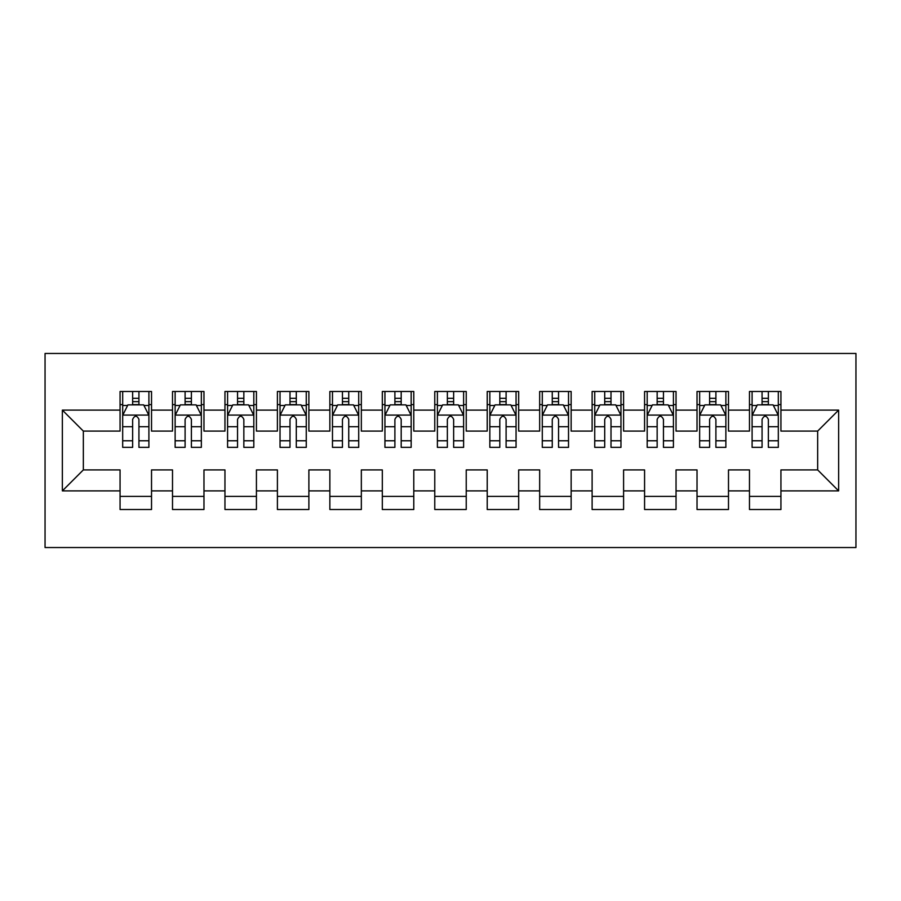 <?xml version="1.0" encoding="UTF-8"?>
<svg xmlns="http://www.w3.org/2000/svg" width="901" height="901" viewBox="0 0 901 901"><rect width="100%" height="100%" fill="white"/><g stroke="black" fill="none" stroke-linecap="round" stroke-linejoin="round"><path stroke-width="1.35" d="M45.05 547.538L855.95 547.538L855.95 353.462L45.05 353.462L45.05 547.538M62.36 490.887L62.36 410.113L120.058 410.113L120.058 431.095L83.343 431.095L83.343 469.905L62.36 490.887L120.058 490.887L120.058 509.504L151.526 509.504L151.526 490.887L172.508 490.887L172.508 509.504L203.975 509.504L203.975 490.887L224.957 490.887L224.957 509.504L256.425 509.504L256.425 490.887L277.407 490.887L277.407 509.504L308.885 509.504L308.885 490.887L329.856 490.887L329.856 509.504L361.335 509.504L361.335 490.887L382.317 490.887L382.317 509.504L413.784 509.504L413.784 490.887L434.766 490.887L434.766 509.504L466.234 509.504L466.234 490.887L487.216 490.887L487.216 509.504L518.683 509.504L518.683 490.887L539.665 490.887L539.665 509.504L571.144 509.504L571.144 490.887L592.115 490.887L592.115 509.504L623.593 509.504L623.593 490.887L644.575 490.887L644.575 509.504L676.043 509.504L676.043 490.887L697.025 490.887L697.025 509.504L728.492 509.504L728.492 490.887L749.474 490.887L749.474 509.504L780.942 509.504L780.942 469.905L817.658 469.905L817.658 431.095L780.942 431.095L780.942 410.113L838.64 410.113L838.64 490.887L780.942 490.887M780.942 410.113L780.942 391.496L749.474 391.496L749.474 410.113L728.492 410.113L728.492 391.496L697.025 391.496L697.025 410.113L676.043 410.113L676.043 391.496L644.575 391.496L644.575 410.113L623.593 410.113L623.593 391.496L592.115 391.496L592.115 410.113L571.144 410.113L571.144 391.496L539.665 391.496L539.665 410.113L518.683 410.113L518.683 391.496L487.216 391.496L487.216 410.113L466.234 410.113L466.234 391.496L434.766 391.496L434.766 410.113L413.784 410.113L413.784 391.496L382.317 391.496L382.317 410.113L361.335 410.113L361.335 391.496L329.856 391.496L329.856 410.113L308.885 410.113L308.885 391.496L277.407 391.496L277.407 410.113L256.425 410.113L256.425 391.496L224.957 391.496L224.957 410.113L203.975 410.113L203.975 391.496L172.508 391.496L172.508 410.113L151.526 410.113L151.526 391.496L120.058 391.496L120.058 410.113M728.492 490.887L728.492 469.905L749.474 469.905L749.474 490.887M838.64 410.113L817.658 431.095M676.043 490.887L676.043 469.905L697.025 469.905L697.025 490.887M749.474 410.113L749.474 431.095L728.492 431.095L728.492 410.113M623.593 490.887L623.593 469.905L644.575 469.905L644.575 490.887M697.025 410.113L697.025 431.095L676.043 431.095L676.043 410.113M571.144 490.887L571.144 469.905L592.115 469.905L592.115 490.887M644.575 410.113L644.575 431.095L623.593 431.095L623.593 410.113M518.683 490.887L518.683 469.905L539.665 469.905L539.665 490.887M592.115 410.113L592.115 431.095L571.144 431.095L571.144 410.113M466.234 490.887L466.234 469.905L487.216 469.905L487.216 490.887M539.665 410.113L539.665 431.095L518.683 431.095L518.683 410.113M413.784 490.887L413.784 469.905L434.766 469.905L434.766 490.887M487.216 410.113L487.216 431.095L466.234 431.095L466.234 410.113M361.335 490.887L361.335 469.905L382.317 469.905L382.317 490.887M434.766 410.113L434.766 431.095L413.784 431.095L413.784 410.113M308.885 490.887L308.885 469.905L329.856 469.905L329.856 490.887M382.317 410.113L382.317 431.095L361.335 431.095L361.335 410.113M256.425 490.887L256.425 469.905L277.407 469.905L277.407 490.887M329.856 410.113L329.856 431.095L308.885 431.095L308.885 410.113M203.975 490.887L203.975 469.905L224.957 469.905L224.957 490.887M277.407 410.113L277.407 431.095L256.425 431.095L256.425 410.113M151.526 490.887L151.526 469.905L172.508 469.905L172.508 490.887M224.957 410.113L224.957 431.095L203.975 431.095L203.975 410.113M83.343 469.905L120.058 469.905L120.058 490.887M172.508 410.113L172.508 431.095L151.526 431.095L151.526 410.113M749.474 404.605L752.098 404.605M778.318 404.605L780.942 404.605M697.025 404.605L699.649 404.605M725.868 404.605L728.492 404.605M644.575 404.605L647.188 404.605M673.419 404.605L676.043 404.605M592.115 404.605L594.739 404.605M620.969 404.605L623.593 404.605M539.665 404.605L542.289 404.605M568.52 404.605L571.144 404.605M487.216 404.605L489.84 404.605M516.059 404.605L518.683 404.605M434.766 404.605L437.39 404.605M463.61 404.605L466.234 404.605M382.317 404.605L384.941 404.605M411.16 404.605L413.784 404.605M329.856 404.605L332.48 404.605M358.711 404.605L361.335 404.605M277.407 404.605L280.031 404.605M306.261 404.605L308.885 404.605M224.957 404.605L227.581 404.605M253.812 404.605L256.425 404.605M172.508 404.605L175.132 404.605M201.351 404.605L203.975 404.605M120.058 404.605L122.682 404.605M148.902 404.605L151.526 404.605M120.058 496.395L151.526 496.395M172.508 496.395L203.975 496.395M224.957 496.395L256.425 496.395M277.407 496.395L308.885 496.395M329.856 496.395L361.335 496.395M382.317 496.395L413.784 496.395M434.766 496.395L466.234 496.395M487.216 496.395L518.683 496.395M539.665 496.395L571.144 496.395M592.115 496.395L623.593 496.395M644.575 496.395L676.043 496.395M697.025 496.395L728.492 496.395M749.474 496.395L780.942 496.395M62.36 410.113L83.343 431.095M817.658 469.905L838.64 490.887M138.934 398.31L132.638 398.31M148.902 440.78L138.934 440.78L138.934 447.358L148.902 447.358L148.902 415.361L143.653 404.864L127.919 404.864L122.682 415.361L122.682 447.358L132.638 447.358L132.638 440.78L122.682 440.78M122.682 415.361L122.682 391.496M148.902 415.361L148.902 391.496M132.638 404.864L132.638 391.496M138.934 391.496L138.934 404.864M138.934 440.78L138.934 419.292C136.839 415.248 134.745 415.248 132.638 419.292L132.638 440.78M138.934 404.605L132.638 404.605M191.395 398.31L185.099 398.31M201.351 440.78L191.395 440.78L191.395 447.358L201.351 447.358L201.351 415.361L196.114 404.864L180.38 404.864L175.132 415.361L175.132 447.358L185.099 447.358L185.099 440.78L175.132 440.78M175.132 415.361L175.132 391.496M201.351 415.361L201.351 391.496M185.099 404.864L185.099 391.496M191.395 391.496L191.395 404.864M191.395 440.78L191.395 419.292C189.289 415.248 187.194 415.248 185.099 419.292L185.099 440.78M191.395 404.605L185.099 404.605M243.844 398.31L237.549 398.31M253.812 440.78L243.844 440.78L243.844 447.358L253.812 447.358L253.812 415.361L248.563 404.864L232.83 404.864L227.581 415.361L227.581 447.358L237.549 447.358L237.549 440.78L227.581 440.78M227.581 415.361L227.581 391.496M253.812 415.361L253.812 391.496M237.549 404.864L237.549 391.496M243.844 391.496L243.844 404.864M243.844 440.78L243.844 419.292C241.75 415.248 239.643 415.248 237.549 419.292L237.549 440.78M243.844 404.605L237.549 404.605M296.294 398.31L289.998 398.31M306.261 440.78L296.294 440.78L296.294 447.358L306.261 447.358L306.261 415.361L301.013 404.864L285.279 404.864L280.031 415.361L280.031 447.358L289.998 447.358L289.998 440.78L280.031 440.78M280.031 415.361L280.031 391.496M306.261 415.361L306.261 391.496M289.998 404.864L289.998 391.496M296.294 391.496L296.294 404.864M296.294 440.78L296.294 419.292C294.199 415.248 292.104 415.248 289.998 419.292L289.998 440.78M296.294 404.605L289.998 404.605M348.743 398.31L342.448 398.31M358.711 440.78L348.743 440.78L348.743 447.358L358.711 447.358L358.711 415.361L353.462 404.864L337.729 404.864L332.48 415.361L332.48 447.358L342.448 447.358L342.448 440.78L332.48 440.78M332.48 415.361L332.48 391.496M358.711 415.361L358.711 391.496M342.448 404.864L342.448 391.496M348.743 391.496L348.743 404.864M348.743 440.78L348.743 419.292C346.648 415.248 344.554 415.248 342.448 419.292L342.448 440.78M348.743 404.605L342.448 404.605M401.193 398.31L394.897 398.31M411.16 440.78L401.193 440.78L401.193 447.358L411.16 447.358L411.16 415.361L405.912 404.864L390.178 404.864L384.941 415.361L384.941 447.358L394.897 447.358L394.897 440.78L384.941 440.78M384.941 415.361L384.941 391.496M411.16 415.361L411.16 391.496M394.897 404.864L394.897 391.496M401.193 391.496L401.193 404.864M401.193 440.78L401.193 419.292C399.098 415.248 397.003 415.248 394.897 419.292L394.897 440.78M401.193 404.605L394.897 404.605M453.642 398.31L447.358 398.31M463.61 440.78L453.642 440.78L453.642 447.358L463.61 447.358L463.61 415.361L458.372 404.864L442.628 404.864L437.39 415.361L437.39 447.358L447.358 447.358L447.358 440.78L437.39 440.78M437.39 415.361L437.39 391.496M463.61 415.361L463.61 391.496M447.358 404.864L447.358 391.496M453.642 391.496L453.642 404.864M453.642 440.78L453.642 419.292C451.547 415.248 449.453 415.248 447.358 419.292L447.358 440.78M453.642 404.605L447.358 404.605M506.103 398.31L499.807 398.31M516.059 440.78L506.103 440.78L506.103 447.358L516.059 447.358L516.059 415.361L510.822 404.864L495.088 404.864L489.84 415.361L489.84 447.358L499.807 447.358L499.807 440.78L489.84 440.78M489.84 415.361L489.84 391.496M516.059 415.361L516.059 391.496M499.807 404.864L499.807 391.496M506.103 391.496L506.103 404.864M506.103 440.78L506.103 419.292C504.008 415.248 501.902 415.248 499.807 419.292L499.807 440.78M506.103 404.605L499.807 404.605M558.552 398.31L552.257 398.31M568.52 440.78L558.552 440.78L558.552 447.358L568.52 447.358L568.52 415.361L563.271 404.864L547.538 404.864L542.289 415.361L542.289 447.358L552.257 447.358L552.257 440.78L542.289 440.78M542.289 415.361L542.289 391.496M568.52 415.361L568.52 391.496M552.257 404.864L552.257 391.496M558.552 391.496L558.552 404.864M558.552 440.78L558.552 419.292C556.458 415.248 554.352 415.248 552.257 419.292L552.257 440.78M558.552 404.605L552.257 404.605M611.002 398.31L604.706 398.31M620.969 440.78L611.002 440.78L611.002 447.358L620.969 447.358L620.969 415.361L615.721 404.864L599.987 404.864L594.739 415.361L594.739 447.358L604.706 447.358L604.706 440.78L594.739 440.78M594.739 415.361L594.739 391.496M620.969 415.361L620.969 391.496M604.706 404.864L604.706 391.496M611.002 391.496L611.002 404.864M611.002 440.78L611.002 419.292C608.907 415.248 606.812 415.248 604.706 419.292L604.706 440.78M611.002 404.605L604.706 404.605M663.451 398.31L657.156 398.31M673.419 440.78L663.451 440.78L663.451 447.358L673.419 447.358L673.419 415.361L668.17 404.864L652.437 404.864L647.188 415.361L647.188 447.358L657.156 447.358L657.156 440.78L647.188 440.78M647.188 415.361L647.188 391.496M673.419 415.361L673.419 391.496M657.156 404.864L657.156 391.496M663.451 391.496L663.451 404.864M663.451 440.78L663.451 419.292C661.357 415.248 659.262 415.248 657.156 419.292L657.156 440.78M663.451 404.605L657.156 404.605M715.901 398.31L709.605 398.31M725.868 440.78L715.901 440.78L715.901 447.358L725.868 447.358L725.868 415.361L720.62 404.864L704.886 404.864L699.649 415.361L699.649 447.358L709.605 447.358L709.605 440.78L699.649 440.78M699.649 415.361L699.649 391.496M725.868 415.361L725.868 391.496M709.605 404.864L709.605 391.496M715.901 391.496L715.901 404.864M715.901 440.78L715.901 419.292C713.806 415.248 711.711 415.248 709.605 419.292L709.605 440.78M715.901 404.605L709.605 404.605M768.362 398.31L762.066 398.31M778.318 440.78L768.362 440.78L768.362 447.358L778.318 447.358L778.318 415.361L773.081 404.864L757.347 404.864L752.098 415.361L752.098 447.358L762.066 447.358L762.066 440.78L752.098 440.78M752.098 415.361L752.098 391.496M778.318 415.361L778.318 391.496M762.066 404.864L762.066 391.496M768.362 391.496L768.362 404.864M768.362 440.78L768.362 419.292C766.255 415.248 764.161 415.248 762.066 419.292L762.066 440.78M768.362 404.605L762.066 404.605M148.778 415.091L122.806 415.091M122.682 405.495L127.604 405.495M143.969 405.495L148.902 405.495M132.638 426.714L122.682 426.714M148.902 426.714L138.934 426.714M138.934 401.643L132.638 401.643M201.227 415.091L175.256 415.091M175.132 405.495L180.065 405.495M196.429 405.495L201.351 405.495M185.099 426.714L175.132 426.714M201.351 426.714L191.395 426.714M191.395 401.643L185.099 401.643M253.677 415.091L227.716 415.091M227.581 405.495L232.514 405.495M248.879 405.495L253.812 405.495M237.549 426.714L227.581 426.714M253.812 426.714L243.844 426.714M243.844 401.643L237.549 401.643M306.126 415.091L280.166 415.091M280.031 405.495L284.964 405.495M301.328 405.495L306.261 405.495M289.998 426.714L280.031 426.714M306.261 426.714L296.294 426.714M296.294 401.643L289.998 401.643M358.575 415.091L332.615 415.091M332.48 405.495L337.413 405.495M353.778 405.495L358.711 405.495M342.448 426.714L332.48 426.714M358.711 426.714L348.743 426.714M348.743 401.643L342.448 401.643M411.025 415.091L385.065 415.091M384.941 405.495L389.863 405.495M406.227 405.495L411.16 405.495M394.897 426.714L384.941 426.714M411.16 426.714L401.193 426.714M401.193 401.643L394.897 401.643M463.486 415.091L437.514 415.091M437.39 405.495L442.312 405.495M458.688 405.495L463.61 405.495M447.358 426.714L437.39 426.714M463.61 426.714L453.642 426.714M453.642 401.643L447.358 401.643M515.935 415.091L489.975 415.091M489.84 405.495L494.773 405.495M511.137 405.495L516.059 405.495M499.807 426.714L489.84 426.714M516.059 426.714L506.103 426.714M506.103 401.643L499.807 401.643M568.385 415.091L542.425 415.091M542.289 405.495L547.222 405.495M563.587 405.495L568.52 405.495M552.257 426.714L542.289 426.714M568.52 426.714L558.552 426.714M558.552 401.643L552.257 401.643M620.834 415.091L594.874 415.091M594.739 405.495L599.672 405.495M616.036 405.495L620.969 405.495M604.706 426.714L594.739 426.714M620.969 426.714L611.002 426.714M611.002 401.643L604.706 401.643M673.284 415.091L647.323 415.091M647.188 405.495L652.121 405.495M668.486 405.495L673.419 405.495M657.156 426.714L647.188 426.714M673.419 426.714L663.451 426.714M663.451 401.643L657.156 401.643M725.744 415.091L699.773 415.091M699.649 405.495L704.571 405.495M720.935 405.495L725.868 405.495M709.605 426.714L699.649 426.714M725.868 426.714L715.901 426.714M715.901 401.643L709.605 401.643M778.194 415.091L752.222 415.091M752.098 405.495L757.031 405.495M773.396 405.495L778.318 405.495M762.066 426.714L752.098 426.714M778.318 426.714L768.362 426.714M768.362 401.643L762.066 401.643"/></g></svg>
